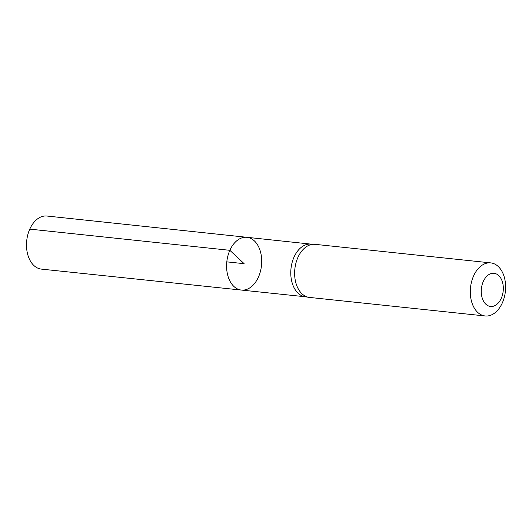 <?xml version="1.0" encoding="UTF-8"?>
<svg xmlns="http://www.w3.org/2000/svg" width="532" height="532" viewBox="0 0 532 532"><rect width="100%" height="100%" fill="white"/><g stroke="black" fill="none" stroke-linecap="round" stroke-linejoin="round"><path stroke-width="0.8" d="M314.492 244.294L310.475 244.082A26.474 17.403 96 0 0 294.03 257.116A26.474 17.403 96 0 0 304.916 296.71L308.893 297.341A26.686 17.543 -84 0 1 297.913 257.428A26.686 17.543 -84 0 1 314.492 244.294A26.686 17.543 -84 0 1 315.097 244.341L490.757 262.888A26.686 17.543 -84 0 1 505.4 291.27A26.686 17.543 -84 0 1 485.151 315.968A26.686 17.543 -84 0 1 473.573 275.982A26.686 17.543 -84 0 1 490.757 262.888M229.851 250.319A26.527 17.436 -84 0 1 246.941 237.305A26.527 17.436 -84 0 1 261.491 265.515A26.527 17.436 -84 0 1 241.368 290.066A26.527 17.436 -84 0 1 229.851 250.319A26.527 17.436 -84 0 1 246.941 237.305L46.969 216.032A26.686 17.543 -84 0 0 29.779 229.119A26.686 17.543 -84 0 0 41.363 269.112L241.368 290.066A26.527 17.436 -84 0 1 229.851 250.319M485.151 315.968L309.491 297.421A26.686 17.543 -84 0 1 308.893 297.341M483.295 281.481A16.678 10.966 -84 0 1 502.334 281.667A16.678 10.966 -84 0 1 491.222 306.512A16.678 10.966 -84 0 1 483.295 281.481M226.805 261.857L244.148 263.686L229.851 250.319L29.779 229.119M310.781 244.102L246.941 237.305M305.222 296.756L241.368 290.066"/></g></svg>
